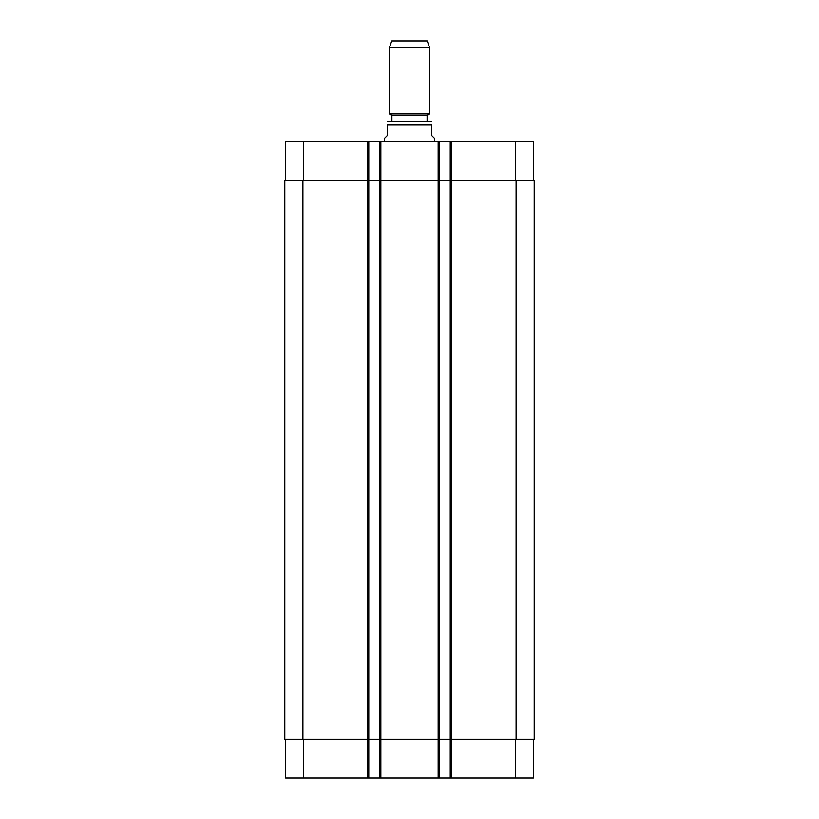 <?xml version="1.0" encoding="UTF-8"?>
<svg xmlns="http://www.w3.org/2000/svg" width="819" height="819" viewBox="0 0 819 819"><rect width="100%" height="100%" fill="white"/><g stroke="black" fill="none" stroke-linecap="round" stroke-linejoin="round"><path stroke-width="1.23" d="M434.643 141.513L434.643 138.493L431.623 135.473L431.623 125.02C431.623 119.656 431.623 119.656 431.623 125.02C431.623 119.656 431.623 119.656 431.623 125.02L387.377 125.02L387.377 135.473L384.357 138.493L384.357 141.513M387.377 125.02C387.377 119.656 387.377 119.656 387.377 125.02C387.377 119.656 387.377 119.656 387.377 125.02M387.377 121.447L431.623 121.447M427.098 115.366L391.902 115.366L391.902 121.396L427.098 121.396L427.098 115.366L429.617 113.913L429.617 47.584L389.383 47.584L389.383 113.913L429.617 113.913M391.902 115.366L389.383 113.913M389.383 47.584L391.799 40.95L427.201 40.95L429.617 47.584M285.606 739.332L285.606 778.05L533.394 778.05L533.394 739.332M285.606 180.221L285.606 141.513L533.394 141.513L533.394 180.221M368.775 778.05L368.775 180.221L284.807 180.221L284.807 739.332L534.193 739.332L534.193 180.221L368.775 180.221L368.775 141.513M379.832 778.05L379.832 141.513M439.168 778.05L439.168 141.513M450.225 778.05L450.225 141.513M303.716 180.221L303.716 141.513M367.772 778.05L367.772 141.513M380.845 778.05L380.845 141.513M438.155 778.05L438.155 141.513M451.228 778.05L451.228 141.513M515.284 180.221L515.284 141.513M303.716 739.332L303.716 778.05M515.284 739.332L515.284 778.05M516.093 739.332L516.093 180.221M302.907 739.332L302.907 180.221"/></g></svg>
